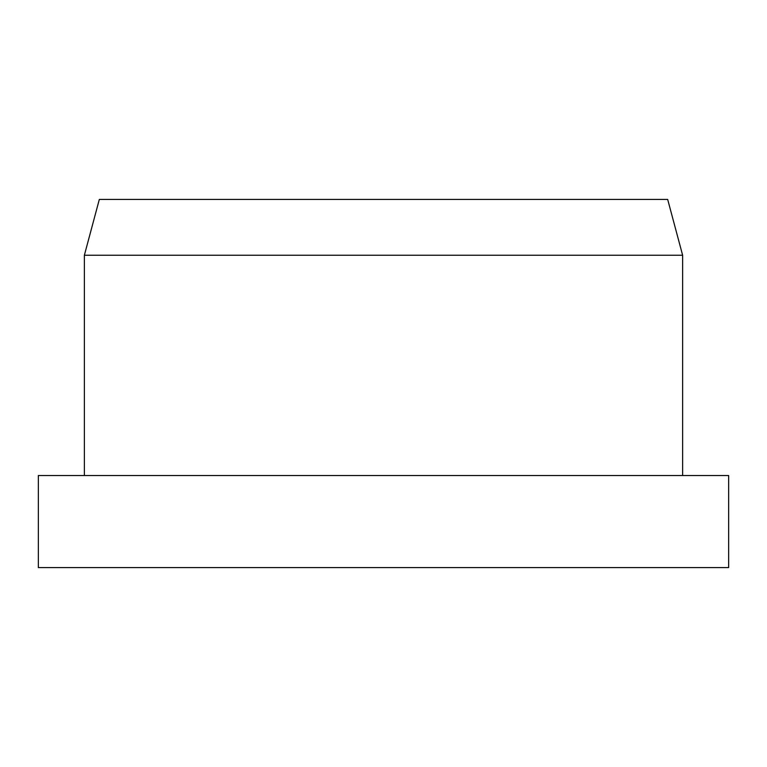 <?xml version="1.0" encoding="UTF-8"?>
<svg xmlns="http://www.w3.org/2000/svg" width="767" height="767" viewBox="0 0 767 767"><rect width="100%" height="100%" fill="white"/><g stroke="black" fill="none" stroke-linecap="round" stroke-linejoin="round"><path stroke-width="1.15" d="M383.5 475.54L38.35 475.54L38.35 567.58L728.65 567.58L728.65 475.54L383.5 475.54M84.37 255.238L99.326 199.42L667.673 199.42L682.63 255.238L84.37 255.238L84.37 475.54M682.63 255.238L682.63 475.54"/></g></svg>
